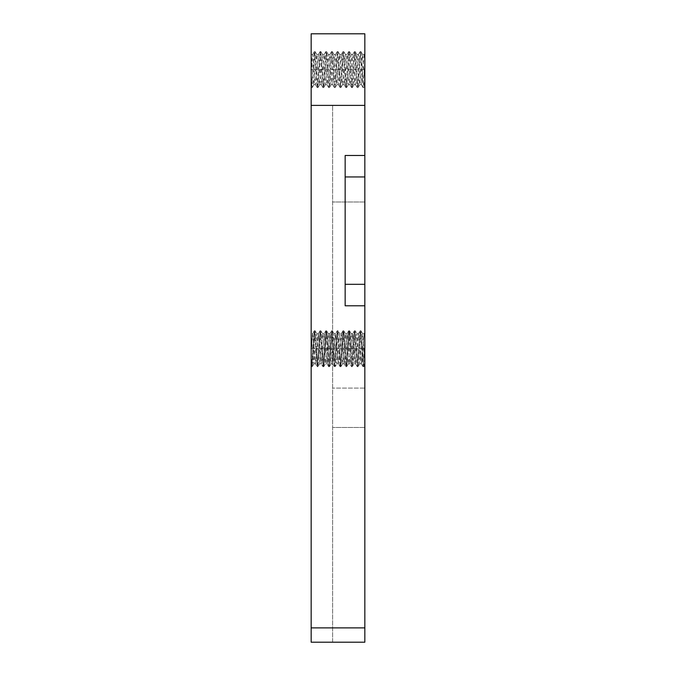 <?xml version="1.0" encoding="UTF-8"?>
<svg xmlns="http://www.w3.org/2000/svg" width="676" height="676" viewBox="0 0 676 676"><rect width="100%" height="100%" fill="white"/><g stroke="black" fill="none" stroke-linecap="round" stroke-linejoin="round"><path stroke-width="0.51" stroke-dasharray="3.38 2.54" d="M311.163 105.38L364.837 105.38L364.837 202.006L364.837 33.8L311.163 33.8L311.163 642.2L364.837 642.2L364.837 427.469L364.837 642.2L332.634 642.2L332.634 105.38L332.634 642.2L364.837 642.2L364.837 305.789L345.157 305.789L345.157 155.48L345.157 176.951L345.157 155.48L364.837 155.48L364.837 176.951L345.157 176.951L345.157 305.789L345.157 176.951M332.634 105.38L364.837 105.38L364.837 155.48M364.837 388.1L364.837 202.006L364.837 388.1L332.634 388.1L364.837 388.1M364.837 176.951L364.837 305.789M364.837 57.426L364.17 54.553L364.837 53.387L364.837 85.784L363.764 87.567L360.908 51.604L358.043 87.567L355.179 51.604L352.314 87.567L349.45 51.604L346.585 87.567L343.729 51.604L340.865 87.567L338 51.604L335.22 87.5L332.271 51.604L329.491 87.5L326.55 51.604L323.762 87.5L320.821 51.604L318.041 87.5L315.177 51.68L312.236 87.567L311.163 76.472L311.163 87.018L311.163 54.469L311.163 76.472M364.837 80.114L364.837 59.066M364.837 348.74L364.837 364.93L362.556 333.623L359.691 363.857L356.835 333.623L353.97 363.857L351.106 333.623L348.241 363.857L345.377 333.623L342.512 363.857L339.656 333.623L336.792 363.857L333.927 333.623L331.063 363.857L328.198 333.623L325.342 363.857L322.477 333.623L319.613 363.857L316.748 333.623L313.884 363.857L311.163 333.623L311.163 366.164L311.163 333.623L311.163 365.344L311.163 333.792L313.884 363.857L316.748 333.623L319.613 363.857L322.477 333.623L325.342 363.857L328.198 333.623L331.063 363.857L333.927 333.623L336.792 363.857L339.656 333.623L342.512 363.857L345.377 333.623L348.241 363.857L351.106 333.623L353.97 363.857L356.835 333.623L359.691 363.857L362.556 333.623L364.837 360.899L364.837 336.572L364.837 348.74M364.837 341.853L362.97 366.645L360.105 330.826L357.249 366.645L354.385 330.826L351.596 366.713L348.655 330.826L345.875 366.713L342.926 330.826L340.146 366.713L337.282 330.758L334.417 366.713L331.561 330.758L328.697 366.713L325.832 330.758L322.967 366.713L320.103 330.758L317.247 366.713L314.382 330.758L312.211 361.728L311.518 366.713L311.163 365.344L311.163 366.164L312.236 366.713L311.163 355.618L312.312 366.645L311.518 366.713L314.382 330.758L315.092 330.758L312.312 366.645L313.977 363.772L312.312 366.645L315.177 330.826L314.382 330.758L315.81 348.74L316.529 348.74L315.177 330.826L316.841 333.699L315.177 330.826L316.529 348.74L318.32 348.74L316.529 348.74L317.957 366.713L316.529 348.74L315.81 348.74L317.247 366.713L318.041 366.645L317.247 366.713L320.103 330.758L320.821 330.758L318.041 366.645L319.706 363.772L318.041 366.645L320.906 330.826L320.103 330.758L321.539 348.74L322.249 348.74L320.906 330.826L322.57 333.699L320.906 330.826L322.249 348.74L324.041 348.74L322.249 348.74L323.686 366.713L322.249 348.74L321.539 348.74L322.967 366.713L323.762 366.645L322.967 366.713L325.832 330.758L326.55 330.758L323.762 366.645L325.435 363.772L323.762 366.645L326.626 330.826L325.832 330.758L327.26 348.74L327.978 348.74L326.626 330.826L328.299 333.699L326.626 330.826L327.978 348.74L329.77 348.74L327.978 348.74L329.415 366.713L327.978 348.74L327.26 348.74L328.697 366.713L329.491 366.645L328.697 366.713L331.561 330.758L332.271 330.758L329.491 366.645L331.155 363.772L329.491 366.645L332.355 330.826L331.561 330.758L332.989 348.74L333.707 348.74L332.355 330.826L334.02 333.699L332.355 330.826L333.707 348.74L335.499 348.74L333.707 348.74L335.135 366.713L333.707 348.74L332.989 348.74L334.417 366.713L335.22 366.645L334.417 366.713L337.282 330.758L338 330.758L335.22 366.645L336.885 363.772L335.22 366.645L338.076 330.826L337.282 330.758L338.718 348.74L339.428 348.74L338.076 330.826L339.749 333.699L338.076 330.826L339.428 348.74L341.219 348.74L339.428 348.74L340.865 366.713L339.428 348.74L338.718 348.74L340.146 366.713L340.941 366.645L340.146 366.713L342.926 330.826L343.729 330.758L340.941 366.645L342.614 363.772L340.941 366.645L343.805 330.826L343.011 330.758L344.439 348.74L345.157 348.74L343.805 330.826L345.47 333.699L343.805 330.826L345.157 348.74L346.949 348.74L345.157 348.74L346.585 366.713L345.157 348.74L344.439 348.74L345.875 366.713L346.67 366.645L345.875 366.713L348.655 330.826L349.45 330.758L346.67 366.645L348.334 363.772L346.67 366.645L349.534 330.826L348.74 330.758L350.168 348.74L350.886 348.74L349.534 330.826L351.199 333.699L349.534 330.826L350.886 348.74L352.669 348.74L350.886 348.74L352.314 366.713L350.886 348.74L350.168 348.74L351.596 366.713L352.399 366.645L351.596 366.713L354.385 330.826L355.179 330.758L352.399 366.645L354.063 363.772L352.399 366.645L355.255 330.826L354.461 330.758L355.897 348.74L356.607 348.74L355.255 330.826L356.928 333.699L355.255 330.826L356.607 348.74L358.398 348.74L356.607 348.74L358.043 366.713L356.607 348.74L355.897 348.74L357.249 366.645L358.119 366.645L357.325 366.713L360.105 330.826L360.908 330.758L358.119 366.645L359.793 363.772L358.119 366.645L360.984 330.826L360.19 330.758L361.618 348.74L362.336 348.74L360.984 330.826L362.649 333.699L360.984 330.826L362.336 348.74L364.127 348.74L362.336 348.74L363.764 366.713L362.336 348.74L361.618 348.74L362.97 366.645L363.849 366.645L363.054 366.713L364.837 341.853L364.837 355.618L364.837 341.853M364.837 332.541L364.837 336.572L364.17 333.699L361.398 363.857L358.534 333.623L355.669 363.857L352.813 333.623L349.948 363.857L347.084 333.623L344.219 363.857L341.355 333.623L338.499 363.857L335.634 333.623L332.769 363.857L329.905 333.623L327.04 363.857L324.176 333.623L321.32 363.857L318.362 333.699L315.591 363.857L312.726 333.623L311.163 350.996L312.633 333.699L314.298 330.826L312.726 333.623L311.163 333.623L312.726 333.623L315.498 363.772L317.162 366.645L315.498 363.772L313.884 363.857L315.591 363.857L318.362 333.699L320.027 330.826L318.455 333.623L316.748 333.623L318.455 333.623L321.218 363.772L322.891 366.645L321.32 363.857L319.613 363.857L321.32 363.857L324.083 333.699L325.756 330.826L324.176 333.623L322.477 333.623L324.176 333.623L326.947 363.772L328.612 366.645L326.947 363.772L325.342 363.857L327.04 363.857L329.812 333.699L331.477 330.826L329.905 333.623L328.198 333.623L329.905 333.623L332.676 363.772L334.341 366.645L332.676 363.772L331.063 363.857L332.769 363.857L335.533 333.699L337.206 330.826L335.634 333.623L333.927 333.623L335.634 333.623L338.397 363.772L340.07 366.645L338.499 363.857L336.792 363.857L338.499 363.857L341.262 333.699L342.926 330.826L341.355 333.623L339.656 333.623L341.355 333.623L344.126 363.772L345.791 366.645L344.126 363.772L342.512 363.857L344.219 363.857L346.991 333.699L348.655 330.826L347.084 333.623L345.377 333.623L347.084 333.623L349.855 363.772L351.52 366.645L349.855 363.772L348.241 363.857L349.948 363.857L352.711 333.699L354.385 330.826L352.813 333.623L351.106 333.623L352.813 333.623L355.576 363.772L357.249 366.645L355.576 363.772L353.97 363.857L355.669 363.857L358.441 333.699L360.105 330.826L358.534 333.623L356.835 333.623L358.534 333.623L361.305 363.772L362.97 366.645L361.305 363.772L359.691 363.857L361.398 363.857L362.091 359.7L364.17 333.699L364.837 332.541L364.837 336.572L364.17 333.699L364.837 332.541M364.837 359.26L364.837 355.618L363.849 366.645L364.837 364.93L363.849 366.645L364.837 355.618L364.837 359.26M364.837 81.754L362.556 54.469L359.691 84.703L356.835 54.469L353.97 84.703L351.106 54.469L348.241 84.703L345.377 54.469L342.512 84.703L339.656 54.469L336.792 84.703L333.927 54.469L331.063 84.703L328.198 54.469L325.342 84.703L322.477 54.469L319.613 84.703L316.748 54.469L313.884 84.703L311.163 54.638M364.17 54.553L361.398 84.703L358.534 54.469L355.669 84.703L352.813 54.469L349.948 84.703L347.084 54.469L344.219 84.703L341.355 54.469L338.499 84.703L335.634 54.469L332.769 84.703L329.905 54.469L327.04 84.703L324.176 54.469L321.32 84.703L318.455 54.469L315.591 84.703L312.726 54.469L311.163 71.842M364.837 76.472L363.849 87.5M364.837 62.707L362.97 87.5L360.105 51.68L357.249 87.5L354.385 51.68L351.596 87.567L348.655 51.68L345.875 87.567L342.926 51.68L340.146 87.567L337.282 51.604L334.417 87.567L331.561 51.604L328.697 87.567L325.832 51.604L322.967 87.567L320.103 51.604L317.247 87.567L314.382 51.604L311.433 87.5M311.163 627.886L364.837 627.886M364.837 284.317L345.157 284.317M364.837 427.469L332.634 427.469L364.837 427.469M364.837 202.006L332.634 202.006L364.837 202.006M359.835 69.586L364.127 69.586M359.835 348.74L361.618 348.74L359.835 348.74M314.019 69.586L318.32 69.586M310.799 69.586L312.591 69.586M310.799 348.74L312.591 348.74L310.799 348.74M314.019 348.74L315.81 348.74L314.019 348.74M354.106 69.586L358.398 69.586M354.106 348.74L355.897 348.74L354.106 348.74M319.748 69.586L324.041 69.586M319.748 348.74L321.539 348.74L319.748 348.74M348.377 69.586L352.669 69.586M348.377 348.74L350.168 348.74L348.377 348.74M325.477 69.586L329.77 69.586M325.477 348.74L327.26 348.74L325.477 348.74M342.656 69.586L346.949 69.586M342.656 348.74L344.439 348.74L342.656 348.74M331.198 69.586L335.499 69.586M331.198 348.74L332.989 348.74L331.198 348.74M336.927 69.586L341.219 69.586M336.927 348.74L338.718 348.74L336.927 348.74M364.263 54.469L362.556 54.469M361.398 84.703L359.691 84.703M361.305 84.627L362.97 87.5M363.054 87.567L363.764 87.567M364.263 333.623L362.556 333.623L364.263 333.623M315.177 51.68L316.841 54.553M312.312 87.5L313.977 84.627M314.382 51.604L315.092 51.604M311.518 87.567L312.236 87.567M312.633 54.553L314.298 51.68M312.726 54.469L311.163 54.469M358.534 54.469L356.835 54.469M355.669 84.703L353.97 84.703M360.984 51.68L362.649 54.553M358.119 87.5L359.793 84.627M358.441 54.553L360.105 51.68M355.576 84.627L357.249 87.5M360.19 51.604L360.908 51.604M357.325 87.567L358.043 87.567M318.455 54.469L316.748 54.469M315.591 84.703L313.884 84.703M320.906 51.68L322.57 54.553M318.041 87.5L319.706 84.627M320.103 51.604L320.821 51.604M317.247 87.567L317.957 87.567M318.362 54.553L320.027 51.68M315.498 84.627L317.162 87.5M352.813 54.469L351.106 54.469M349.948 84.703L348.241 84.703M355.255 51.68L356.928 54.553M352.399 87.5L354.063 84.627M352.711 54.553L354.385 51.68M349.855 84.627L351.52 87.5M354.461 51.604L355.179 51.604M351.596 87.567L352.314 87.567M324.176 54.469L322.477 54.469M321.32 84.703L319.613 84.703M326.626 51.68L328.299 54.553M323.762 87.5L325.435 84.627M325.832 51.604L326.55 51.604M322.967 87.567L323.686 87.567M324.083 54.553L325.756 51.68M321.218 84.627L322.891 87.5M347.084 54.469L345.377 54.469M344.219 84.703L342.512 84.703M349.534 51.68L351.199 54.553M346.67 87.5L348.334 84.627M346.991 54.553L348.655 51.68M344.126 84.627L345.791 87.5M348.74 51.604L349.45 51.604M345.875 87.567L346.585 87.567M329.905 54.469L328.198 54.469M327.04 84.703L325.342 84.703M332.355 51.68L334.02 54.553M329.491 87.5L331.155 84.627M331.561 51.604L332.271 51.604M328.697 87.567L329.415 87.567M329.812 54.553L331.477 51.68M326.947 84.627L328.612 87.5M341.355 54.469L339.656 54.469M338.499 84.703L336.792 84.703M343.805 51.68L345.47 54.553M340.941 87.5L342.614 84.627M341.262 54.553L342.926 51.68M338.397 84.627L340.07 87.5M343.011 51.604L343.729 51.604M340.146 87.567L340.865 87.567M335.634 54.469L333.927 54.469M332.769 84.703L331.063 84.703M338.076 51.68L339.749 54.553M335.22 87.5L336.885 84.627M337.282 51.604L338 51.604M334.417 87.567L335.135 87.567M335.533 54.553L337.206 51.68M332.676 84.627L334.341 87.5"/><path stroke-width="1.01" d="M311.163 627.886L364.837 627.886L364.837 642.2L311.163 642.2L311.163 33.8L364.837 33.8L364.837 155.48L345.157 155.48L345.157 305.789L364.837 305.789L364.837 155.48M364.837 627.886L364.837 305.789M311.163 105.38L364.837 105.38M364.837 284.317L345.157 284.317M364.837 176.951L345.157 176.951"/></g></svg>
